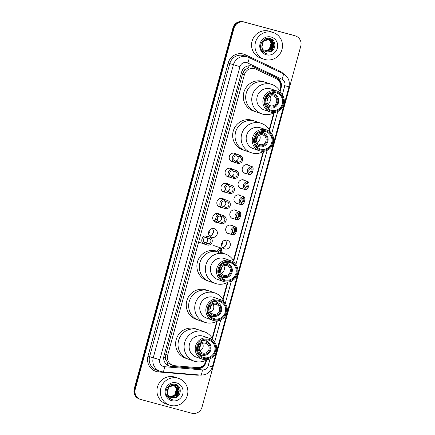 <?xml version="1.0" encoding="UTF-8"?>
<svg xmlns="http://www.w3.org/2000/svg" width="435" height="435" viewBox="0 0 435 435"><rect width="100%" height="100%" fill="white"/><g stroke="black" fill="none" stroke-linecap="round" stroke-linejoin="round"><path stroke-width="0.65" d="M246.656 173.657A4.519 4.388 -71.1 0 1 242.382 167.872A4.519 4.388 -71.1 0 1 249.396 165.643M242.529 188.746A4.519 4.388 -71.1 0 1 238.255 182.961A4.519 4.388 -71.1 0 1 245.269 180.732M238.402 203.83A4.519 4.388 -71.1 0 1 234.128 198.05A4.519 4.388 -71.1 0 1 241.142 195.821M234.275 218.919A4.519 4.388 -71.1 0 1 230.001 213.134A4.519 4.388 -71.1 0 1 237.015 210.904M230.148 234.008A4.519 4.388 -71.1 0 1 225.874 228.223A4.519 4.388 -71.1 0 1 232.888 225.993M225.276 240.153A4.519 4.388 -71.1 0 1 222.693 247.689M227.135 240.234A4.519 4.388 -71.1 0 1 230.142 245.873A4.519 4.388 -71.1 0 1 224.482 248.863A4.519 4.388 -71.1 0 1 221.747 243.306A4.519 4.388 -71.1 0 1 227.135 240.234M229.544 177.148A4.519 4.388 -71.1 0 1 225.276 171.363A4.519 4.388 -71.1 0 1 232.29 169.133M225.417 192.232A4.519 4.388 -71.1 0 1 221.149 186.446A4.519 4.388 -71.1 0 1 228.163 184.217M221.29 207.321A4.519 4.388 -71.1 0 1 217.021 201.535A4.519 4.388 -71.1 0 1 224.036 199.306M217.163 222.405A4.519 4.388 -71.1 0 1 212.889 216.625A4.519 4.388 -71.1 0 1 219.909 214.39M233.671 162.059A4.519 4.388 -71.1 0 1 229.403 156.274A4.519 4.388 -71.1 0 1 236.417 154.044M212.291 228.554A4.519 4.388 -71.1 0 1 209.713 236.085M214.156 228.636A4.519 4.388 -71.1 0 1 217.157 234.275A4.519 4.388 -71.1 0 1 211.497 237.265A4.519 4.388 -71.1 0 1 208.762 231.708A4.519 4.388 -71.1 0 1 214.156 228.636M226.156 241.621A5.65 5.486 -71.1 0 1 224.291 247.069M213.172 230.023A5.65 5.486 -71.1 0 1 211.307 235.465M221.545 244.753A2.115 2.055 108.9 0 0 222.568 241.768M208.561 233.155A2.115 2.055 108.9 0 0 209.583 230.164M279.797 90.882L280.444 88.522A8.472 8.232 108.9 0 0 276.078 78.708L255.938 69.154A8.472 8.232 108.9 0 0 255.1 68.812L252.545 67.958L248.254 68.061L246.183 69.029A2.822 2.746 108.9 0 0 243.883 71.101L242.143 70.628M255.1 68.812A8.472 8.232 108.9 0 0 244.41 74.684L167.676 355.167A8.472 8.232 108.9 0 0 174.805 365.732L197.044 367.602A8.472 8.232 108.9 0 0 205.815 361.327L206.146 360.115M166.398 360.68A8.472 8.232 -71.1 0 1 165.507 357.597L165.469 357.739A2.822 2.746 108.9 0 0 166.398 360.68L167.692 362.551L170.846 364.628L172.88 365.324M243.883 71.101L243.845 71.242A8.472 8.232 -71.1 0 1 246.183 69.029M243.845 71.242L242.507 74.032L165.773 354.52L165.507 357.597M212.155 338.153L216.771 321.28M222.78 299.318L227.391 282.451M233.399 260.483L263.17 151.679M269.178 129.717L273.789 112.844M280.118 91.432L281.173 87.582A8.472 8.232 108.9 0 0 276.807 77.767L253.137 66.539A8.472 8.232 108.9 0 0 241.61 72.069L163.984 355.83A8.472 8.232 108.9 0 0 171.107 366.39L197.245 368.592A8.472 8.232 108.9 0 0 206.011 362.312L206.701 359.799M295.066 35.806A8.472 8.232 -71.1 0 1 300.775 46.121L201.992 407.225A8.472 8.232 -71.1 0 1 191.808 413.25L140.945 399.537A8.472 8.232 -71.1 0 1 135.236 389.227L234.019 28.123A8.472 8.232 -71.1 0 1 244.204 22.098L294.56 35.632A8.472 8.232 -71.1 0 1 295.066 35.79A8.472 8.232 -71.1 0 0 294.56 35.632L243.698 21.924L294.055 35.463A8.472 8.232 -71.1 0 1 294.56 35.616L295.572 35.964M140.44 399.384L139.428 399.036A8.472 8.232 -71.1 0 1 134.225 388.879L233.008 27.775L233.513 27.949A8.472 8.232 -71.1 0 1 243.698 21.924A8.472 8.232 -71.1 0 0 233.513 27.949L134.73 389.053L233.513 27.949L234.019 28.123M139.934 399.21A8.472 8.232 -71.1 0 1 134.73 389.053A8.472 8.232 -71.1 0 0 139.934 399.21M212.47 338.702L217.326 320.965M223.095 299.873L227.951 282.13M233.72 261.038L263.724 151.364M269.493 130.266L274.349 112.529M205.396 362.513L205.396 362.513A8.472 8.232 -71.1 0 1 196.74 368.418L170.602 366.216A8.472 8.232 -71.1 0 1 168.932 365.895M252.044 66.115A8.472 8.232 -71.1 0 1 252.632 66.365L276.301 77.593A8.472 8.232 -71.1 0 1 280.678 87.353M233.008 27.775A8.472 8.232 -71.1 0 1 243.192 21.75L294.055 35.463M265.007 59.535A14.116 13.719 -71.1 0 1 264.159 59.274A14.116 13.719 -71.1 0 1 255.611 41.907A14.116 13.719 -71.1 0 1 272.457 32.299A14.116 13.719 -71.1 0 1 273.3 32.56A14.116 13.719 -71.1 0 1 281.847 49.927A14.116 13.719 -71.1 0 1 265.007 59.535M264.159 59.274L260.739 58.105A14.116 13.719 -71.1 0 1 252.197 40.738A14.116 13.719 -71.1 0 1 269.037 31.13A14.116 13.719 -71.1 0 1 269.885 31.391L273.3 32.56M265.567 51.569C273.327 54.07 277.035 41.053 269.341 39.395L263.447 41.118L261.832 47.062M265.714 51.618L265.769 51.634C273.528 54.141 277.236 41.124 269.542 39.46L269.341 39.395M265.23 51.401L270.929 49.661L272.745 43.549L269.406 39.427L268.738 39.188M269.308 39.384L269.009 39.27M269.113 39.302L268.536 39.117M265.328 51.45L271.13 49.726L272.946 43.614L269.51 39.454M264.861 51.194L270.124 49.383L271.946 43.272L268.988 39.34M268.89 39.291L267.933 38.911M268.504 39.106L268.21 38.992M268.308 39.025L267.732 38.84M264.953 51.248L270.325 49.454L272.147 43.342L269.091 39.362M268.999 39.313L268.705 39.177M268.558 39.286L271.141 43L269.319 49.106L267.492 50.373A6.384 6.204 -71.1 0 1 264.524 50.977M268.466 39.226L268.183 39.068M268.085 39.014L267.797 38.878M267.699 38.835L267.405 38.715M267.802 38.862L266.927 38.568M264.583 51.015L269.521 49.177L271.342 43.065L268.667 39.297M268.569 39.242L268.286 39.085M268.194 39.036L267.9 38.905M267.503 38.753L267.128 38.639M266.008 51.732L268.368 52.053C275.948 52.303 277.291 40.286 270.282 38.633C263.507 36.11 257.493 45.778 262.278 51.248L266.334 53.875L267.808 54.125L266.345 53.63C263.197 52.037 261.707 49.487 261.881 45.974A6.384 6.204 -71.1 0 0 268.368 52.053M269.542 39.46C264.953 38.96 262.397 41.129 261.881 45.974M271.157 37.035A9.206 8.945 -71.1 0 1 277.367 48.247A9.206 8.945 -71.1 0 1 266.302 54.794A9.206 8.945 -71.1 0 1 260.092 43.587A9.206 8.945 -71.1 0 1 271.157 37.035M265.839 53.722L266.334 53.875M271.581 48.916L272.908 45.055M272.892 43.402L272.44 41.472M272.315 41.151L270.858 38.845M272.386 49.188L273.713 45.327M273.697 43.679L271.913 39.411M270.875 49.71L272.837 44.033M272.723 42.869L272.277 41.265M272.163 40.988L270.749 38.802M271.679 49.987L273.642 44.305M273.528 43.141L271.761 39.313M265.888 53.739L267.808 54.125M270.119 96.157A5.084 4.937 -71.1 0 1 267.579 103.573M273.164 95.977A5.084 4.937 -71.1 0 1 276.546 102.323A5.084 4.937 -71.1 0 1 270.178 105.689A5.084 4.937 -71.1 0 1 267.101 99.436A5.084 4.937 -71.1 0 1 273.164 95.977M270.184 106.874A6.21 6.036 -71.1 0 1 265.997 99.31A6.21 6.036 -71.1 0 1 273.463 94.89A6.21 6.036 -71.1 0 1 277.65 102.453A6.21 6.036 -71.1 0 1 270.184 106.874M269.477 93.835A7.341 7.134 -71.1 0 1 278.389 102.877A7.341 7.134 -71.1 0 1 265.649 105.009M256.715 112.089A15.529 15.089 -71.1 0 1 255.785 111.806A15.529 15.089 -71.1 0 1 246.384 92.704A15.529 15.089 -71.1 0 1 264.91 82.133A15.529 15.089 -71.1 0 1 265.845 82.422A15.529 15.089 108.9 0 0 246.243 93.188A15.529 15.089 108.9 0 0 255.785 111.806L253.382 110.985A15.529 15.089 -71.1 0 1 243.981 91.883A15.529 15.089 -71.1 0 1 262.506 81.312A15.529 15.089 -71.1 0 1 263.436 81.595L271.918 84.499A15.529 15.089 -71.1 0 1 281.037 93.443M266.873 100.86A3.105 3.018 108.9 0 0 267.895 97.864M274.55 112.404A15.529 15.089 -71.1 0 1 261.859 113.883A15.529 15.089 -71.1 0 1 252.316 95.265A15.529 15.089 -71.1 0 1 271.918 84.499M270.026 111.904L263.953 109.827A11.011 10.701 -71.1 0 1 257.188 96.624A11.011 10.701 -71.1 0 1 271.087 88.99L277.16 91.067A11.011 10.701 -71.1 0 1 283.924 104.275A11.011 10.701 -71.1 0 1 270.026 111.904A11.011 10.701 -71.1 0 1 263.262 98.701A11.011 10.701 -71.1 0 1 277.16 91.067M273.169 92.606A9.037 8.776 -71.1 0 1 274.376 94.009M283.12 104.074A9.885 9.603 -71.1 0 1 271.239 111.104A9.885 9.603 -71.1 0 1 264.578 99.077A9.885 9.603 -71.1 0 1 276.453 92.041A9.885 9.603 -71.1 0 1 283.12 104.074M265.372 99.289A9.037 8.776 -71.1 0 1 276.774 93.025A9.037 8.776 -71.1 0 1 282.326 103.862A9.037 8.776 -71.1 0 1 270.923 110.12A9.037 8.776 -71.1 0 1 265.372 99.289M269.629 107.875A9.037 8.776 -71.1 0 1 267.819 108.25M170.389 405.387A14.116 13.719 -71.1 0 1 169.541 405.126A14.116 13.719 -71.1 0 1 160.999 387.759A14.116 13.719 -71.1 0 1 177.839 378.151A14.116 13.719 -71.1 0 1 178.687 378.412A14.116 13.719 -71.1 0 1 187.235 395.779A14.116 13.719 -71.1 0 1 170.389 405.387M169.541 405.126L166.126 403.957A14.116 13.719 -71.1 0 1 157.579 386.59A14.116 13.719 -71.1 0 1 174.424 376.982A14.116 13.719 -71.1 0 1 175.272 377.243L178.687 378.412M170.955 397.421C178.709 399.923 182.423 386.905 174.723 385.247L168.829 386.971L167.219 392.914M171.096 397.47L171.156 397.487C178.91 399.993 182.624 386.976 174.924 385.312L174.723 385.247M170.618 397.253L176.316 395.513L178.132 389.401L174.794 385.279L174.125 385.04M174.696 385.236L174.397 385.122M174.5 385.154L173.924 384.97M170.71 397.302L176.518 395.578L178.334 389.472L174.897 385.307M170.243 397.046L175.512 395.236L177.328 389.124L174.37 385.192M174.277 385.144L173.32 384.763M173.891 384.964L173.592 384.844M173.695 384.877L173.119 384.698M170.335 397.101L175.713 395.306L177.529 389.194L174.478 385.214M174.381 385.165L174.092 385.029M173.94 385.138L176.523 388.852L174.707 394.958L172.874 396.225A6.384 6.204 -71.1 0 1 169.911 396.829M173.848 385.084L173.57 384.921M173.473 384.866L173.184 384.73M173.086 384.687L172.793 384.567M173.19 384.714L172.314 384.42M169.971 396.867L174.908 395.029L176.724 388.917L174.049 385.149M173.957 385.095L173.674 384.937M173.576 384.888L173.288 384.757M172.891 384.605L172.516 384.491M171.39 397.585L173.75 397.905C181.335 398.155 182.678 386.139 175.669 384.486C168.894 381.963 162.875 391.63 167.665 397.101L171.722 399.727L173.195 399.977L171.733 399.482C168.584 397.889 167.094 395.339 167.263 391.826A6.384 6.204 -71.1 0 0 173.75 397.905M174.924 385.312C170.341 384.812 167.785 386.981 167.263 391.826M176.545 382.887A9.206 8.945 -71.1 0 1 182.754 394.099A9.206 8.945 -71.1 0 1 171.689 400.646A9.206 8.945 -71.1 0 1 165.479 389.439A9.206 8.945 -71.1 0 1 176.545 382.887M171.221 399.575L171.722 399.727M176.969 394.768L178.296 390.907M178.279 389.254L177.828 387.324M177.703 387.003L176.246 384.703M177.768 395.04L179.1 391.179M179.084 389.532L177.295 385.263M176.257 395.562L178.225 389.885M178.111 388.721L177.665 387.117M177.551 386.84L176.131 384.654M177.061 395.839L179.03 390.157M178.91 388.993L177.143 385.165M171.27 399.591L173.195 399.977M259.494 134.986A5.084 4.937 -71.1 0 1 256.954 142.408M262.539 134.812A5.084 4.937 -71.1 0 1 265.921 141.157A5.084 4.937 -71.1 0 1 259.554 144.523A5.084 4.937 -71.1 0 1 256.476 138.27A5.084 4.937 -71.1 0 1 262.539 134.812M259.559 145.703A6.21 6.036 -71.1 0 1 255.372 138.145A6.21 6.036 -71.1 0 1 262.838 133.724A6.21 6.036 -71.1 0 1 267.025 141.288A6.21 6.036 -71.1 0 1 259.559 145.703M258.852 132.67A7.341 7.134 -71.1 0 1 267.77 141.712A7.341 7.134 -71.1 0 1 255.024 143.844M246.09 150.923A15.529 15.089 -71.1 0 1 245.161 150.641A15.529 15.089 -71.1 0 1 235.759 131.539A15.529 15.089 -71.1 0 1 254.285 120.968A15.529 15.089 -71.1 0 1 255.22 121.251A15.529 15.089 108.9 0 0 235.618 132.017A15.529 15.089 108.9 0 0 245.161 150.641L242.757 149.819A15.529 15.089 -71.1 0 1 233.356 130.712A15.529 15.089 -71.1 0 1 251.881 120.147A15.529 15.089 -71.1 0 1 252.817 120.43L261.294 123.333A15.529 15.089 -71.1 0 1 270.418 132.278M256.248 139.689A3.105 3.018 108.9 0 0 257.27 136.699M263.925 151.239A15.529 15.089 -71.1 0 1 251.234 152.718A15.529 15.089 -71.1 0 1 241.691 134.1A15.529 15.089 -71.1 0 1 261.294 123.333M259.407 150.738L253.333 148.661A11.011 10.701 -71.1 0 1 246.563 135.459A11.011 10.701 -71.1 0 1 260.462 127.825L266.535 129.902A11.011 10.701 -71.1 0 1 273.3 143.104A11.011 10.701 -71.1 0 1 259.407 150.738A11.011 10.701 -71.1 0 1 252.637 137.536A11.011 10.701 -71.1 0 1 266.535 129.902M262.55 131.441A9.037 8.776 -71.1 0 1 263.751 132.844M272.495 142.908A9.885 9.603 -71.1 0 1 260.614 149.939A9.885 9.603 -71.1 0 1 253.953 137.906A9.885 9.603 -71.1 0 1 265.828 130.875A9.885 9.603 -71.1 0 1 272.495 142.908M254.747 138.123A9.037 8.776 -71.1 0 1 266.149 131.859A9.037 8.776 -71.1 0 1 271.701 142.691A9.037 8.776 -71.1 0 1 260.299 148.955A9.037 8.776 -71.1 0 1 254.747 138.123M259.004 146.709A9.037 8.776 -71.1 0 1 257.194 147.079M223.72 265.758A5.084 4.937 -71.1 0 1 221.181 273.175M226.766 265.584A5.084 4.937 -71.1 0 1 230.148 271.929A5.084 4.937 -71.1 0 1 223.78 275.295A5.084 4.937 -71.1 0 1 220.703 269.042A5.084 4.937 -71.1 0 1 226.766 265.584M223.786 276.475A6.21 6.036 -71.1 0 1 219.599 268.912A6.21 6.036 -71.1 0 1 227.065 264.496A6.21 6.036 -71.1 0 1 231.251 272.054A6.21 6.036 -71.1 0 1 223.786 276.475M223.079 263.436A7.341 7.134 -71.1 0 1 231.991 272.484A7.341 7.134 -71.1 0 1 219.251 274.615M210.317 281.695A15.529 15.089 -71.1 0 1 209.387 281.412A15.529 15.089 -71.1 0 1 199.79 262.99A15.529 15.089 -71.1 0 1 217.163 251.441A15.529 15.089 108.9 0 0 199.844 262.789A15.529 15.089 108.9 0 0 209.387 281.412L206.984 280.586A15.529 15.089 -71.1 0 1 197.463 261.886A15.529 15.089 -71.1 0 1 215.32 250.729M218.506 251.74A15.529 15.089 -71.1 0 1 218.511 251.74A15.529 15.089 -71.1 0 1 219.447 252.023A15.529 15.089 108.9 0 0 218.506 251.74M220.474 270.461A3.105 3.018 108.9 0 0 221.497 267.471M228.152 282.01A15.529 15.089 -71.1 0 1 215.461 283.489A15.529 15.089 -71.1 0 1 205.918 264.866A15.529 15.089 -71.1 0 1 225.52 254.105A15.529 15.089 -71.1 0 1 234.639 263.05M223.628 281.51L217.554 279.433A11.011 10.701 -71.1 0 1 210.79 266.225A11.011 10.701 -71.1 0 1 224.688 258.591L230.762 260.674A11.011 10.701 -71.1 0 1 237.526 273.876A11.011 10.701 -71.1 0 1 223.628 281.51A11.011 10.701 -71.1 0 1 216.864 268.308A11.011 10.701 -71.1 0 1 230.762 260.674M226.771 262.207A9.037 8.776 -71.1 0 1 227.978 263.615M236.722 273.68A9.885 9.603 -71.1 0 1 224.841 280.711A9.885 9.603 -71.1 0 1 218.18 268.678A9.885 9.603 -71.1 0 1 230.055 261.647A9.885 9.603 -71.1 0 1 236.722 273.68M218.974 268.895A9.037 8.776 -71.1 0 1 230.376 262.631A9.037 8.776 -71.1 0 1 235.928 273.463A9.037 8.776 -71.1 0 1 224.525 279.727A9.037 8.776 -71.1 0 1 218.974 268.895M223.231 277.476A9.037 8.776 -71.1 0 1 221.42 277.851M213.096 304.592A5.084 4.937 -71.1 0 1 210.556 312.009M216.141 304.418A5.084 4.937 -71.1 0 1 219.523 310.764A5.084 4.937 -71.1 0 1 213.155 314.13A5.084 4.937 -71.1 0 1 210.078 307.877A5.084 4.937 -71.1 0 1 216.141 304.418M213.161 315.31A6.21 6.036 -71.1 0 1 208.974 307.746A6.21 6.036 -71.1 0 1 216.44 303.325A6.21 6.036 -71.1 0 1 220.627 310.889A6.21 6.036 -71.1 0 1 213.161 315.31M212.454 302.271A7.341 7.134 -71.1 0 1 221.371 311.319A7.341 7.134 -71.1 0 1 208.626 313.45M199.692 320.53A15.529 15.089 -71.1 0 1 198.762 320.242A15.529 15.089 -71.1 0 1 189.361 301.14A15.529 15.089 -71.1 0 1 207.886 290.575A15.529 15.089 -71.1 0 1 208.822 290.857A15.529 15.089 108.9 0 0 189.22 301.624A15.529 15.089 108.9 0 0 198.762 320.242L196.359 319.421A15.529 15.089 -71.1 0 1 186.958 300.319A15.529 15.089 -71.1 0 1 205.483 289.748A15.529 15.089 -71.1 0 1 206.418 290.036L214.895 292.934A15.529 15.089 -71.1 0 1 224.02 301.885M209.849 309.296A3.105 3.018 108.9 0 0 210.872 306.3M217.527 320.84A15.529 15.089 -71.1 0 1 204.836 322.324A15.529 15.089 -71.1 0 1 195.293 303.701A15.529 15.089 -71.1 0 1 214.895 292.934M213.009 320.345L206.929 318.262A11.011 10.701 -71.1 0 1 200.165 305.06A11.011 10.701 -71.1 0 1 214.063 297.426L220.137 299.508A11.011 10.701 -71.1 0 1 226.901 312.711A11.011 10.701 -71.1 0 1 213.009 320.345A11.011 10.701 -71.1 0 1 206.239 307.137A11.011 10.701 -71.1 0 1 220.137 299.508M216.151 301.042A9.037 8.776 -71.1 0 1 217.353 302.45M226.097 312.509A9.885 9.603 -71.1 0 1 214.216 319.546A9.885 9.603 -71.1 0 1 207.555 307.512A9.885 9.603 -71.1 0 1 219.43 300.482A9.885 9.603 -71.1 0 1 226.097 312.509M208.349 307.724A9.037 8.776 -71.1 0 1 219.751 301.46A9.037 8.776 -71.1 0 1 225.303 312.297A9.037 8.776 -71.1 0 1 213.9 318.561A9.037 8.776 -71.1 0 1 208.349 307.724M212.606 316.31A9.037 8.776 -71.1 0 1 210.796 316.685M202.471 343.427A5.084 4.937 -71.1 0 1 199.931 350.844M205.516 343.248A5.084 4.937 -71.1 0 1 208.898 349.593A5.084 4.937 -71.1 0 1 202.531 352.959A5.084 4.937 -71.1 0 1 199.453 346.711A5.084 4.937 -71.1 0 1 205.516 343.248M202.536 354.144A6.21 6.036 -71.1 0 1 198.349 346.581A6.21 6.036 -71.1 0 1 205.815 342.16A6.21 6.036 -71.1 0 1 210.007 349.724A6.21 6.036 -71.1 0 1 202.536 354.144M201.829 341.105A7.341 7.134 -71.1 0 1 210.747 350.148A7.341 7.134 -71.1 0 1 198.001 352.285M189.073 359.364A15.529 15.089 -71.1 0 1 188.137 359.076A15.529 15.089 -71.1 0 1 178.736 339.974A15.529 15.089 -71.1 0 1 197.267 329.404A15.529 15.089 -71.1 0 1 198.197 329.692A15.529 15.089 108.9 0 0 178.6 340.458A15.529 15.089 108.9 0 0 188.137 359.076L185.734 358.255A15.529 15.089 -71.1 0 1 176.333 339.153A15.529 15.089 -71.1 0 1 194.864 328.583A15.529 15.089 -71.1 0 1 195.793 328.865L204.271 331.769A15.529 15.089 -71.1 0 1 213.395 340.719M199.225 348.13A3.105 3.018 108.9 0 0 200.252 345.134M206.902 359.674A15.529 15.089 -71.1 0 1 194.211 361.159A15.529 15.089 -71.1 0 1 184.674 342.535A15.529 15.089 -71.1 0 1 204.271 331.769M202.384 359.179L196.31 357.097A11.011 10.701 -71.1 0 1 189.546 343.895A11.011 10.701 -71.1 0 1 203.439 336.26L209.512 338.338A11.011 10.701 -71.1 0 1 216.282 351.545A11.011 10.701 -71.1 0 1 202.384 359.179A11.011 10.701 -71.1 0 1 195.619 345.972A11.011 10.701 -71.1 0 1 209.512 338.338M205.527 339.876A9.037 8.776 -71.1 0 1 206.728 341.279M215.472 351.344A9.885 9.603 -71.1 0 1 203.596 358.375A9.885 9.603 -71.1 0 1 196.93 346.347A9.885 9.603 -71.1 0 1 208.811 339.316A9.885 9.603 -71.1 0 1 215.472 351.344M197.724 346.559A9.037 8.776 -71.1 0 1 209.126 340.295A9.037 8.776 -71.1 0 1 214.678 351.132A9.037 8.776 -71.1 0 1 203.275 357.396A9.037 8.776 -71.1 0 1 197.724 346.559M201.981 355.145A9.037 8.776 -71.1 0 1 200.171 355.52M240.104 156.883L236.792 155.85C233.851 155.121 232.475 160.151 235.362 161.07L238.679 162.081A2.822 2.746 108.9 0 0 240.104 156.883L240.484 155.48L238.543 154.773M240.484 155.48A4.236 4.116 108.9 0 1 238.298 163.484L230.784 161.07M235.944 162.826L234.982 162.472C230.006 161.412 232.377 152.739 237.173 154.452L238.179 154.659M238.298 163.484L238.679 162.081M235.237 160.999A2.822 2.746 108.9 0 0 237.037 155.866M235.977 171.972L232.665 170.939C229.724 170.205 228.348 175.234 231.235 176.159L234.552 177.165A2.822 2.746 108.9 0 0 235.977 171.972L236.357 170.569L234.416 169.857M236.357 170.569A4.236 4.116 108.9 0 1 234.171 178.573L226.657 176.159M231.817 177.915L230.854 177.556C225.879 176.496 228.25 167.823 233.046 169.536L234.052 169.742M234.171 178.573L234.552 177.165M231.11 176.083A2.822 2.746 108.9 0 0 232.91 170.955M231.85 187.061L228.538 186.022C225.596 185.294 224.221 190.323 227.108 191.242L230.425 192.254A2.822 2.746 108.9 0 0 231.85 187.061L232.23 185.653L230.289 184.946M232.23 185.653A4.236 4.116 108.9 0 1 230.044 193.657L222.53 191.242M227.69 193.004L226.727 192.645C221.747 191.585 224.123 182.912 228.919 184.625L229.925 184.832M230.044 193.657L230.425 192.254M226.983 191.172A2.822 2.746 108.9 0 0 228.783 186.039M227.722 202.144L224.411 201.111C221.469 200.377 220.094 205.407 222.981 206.331L226.298 207.343A2.822 2.746 108.9 0 0 227.722 202.144L228.103 200.742L226.162 200.035M228.103 200.742A4.236 4.116 108.9 0 1 225.917 208.746L218.403 206.331M223.563 208.088L222.6 207.729C217.62 206.674 219.996 198.001 224.792 199.708L225.798 199.921M225.917 208.746L226.298 207.343M222.856 206.255A2.822 2.746 108.9 0 0 224.656 201.128M223.595 217.234L220.284 216.2C217.342 215.466 215.967 220.496 218.854 221.415L222.171 222.426A2.822 2.746 108.9 0 0 223.595 217.234L223.976 215.825L222.035 215.118M223.976 215.825A4.236 4.116 108.9 0 1 221.79 223.829L214.27 221.415M219.436 223.177L218.473 222.818C213.493 221.758 215.869 213.085 220.665 214.798L221.671 215.004M221.79 223.829L222.171 222.426M218.729 221.344A2.822 2.746 108.9 0 0 220.529 216.217M209.654 238.559L206.342 237.526C203.401 236.798 202.025 241.827 204.912 242.746L208.229 243.758A2.822 2.746 108.9 0 0 209.654 238.559L210.034 237.157L208.093 236.45M210.034 237.157A4.236 4.116 108.9 0 1 207.848 245.161L198.594 242.154M205.494 244.503L204.532 244.149C199.551 243.089 201.927 234.416 206.723 236.129L207.729 236.335M207.848 245.161L208.229 243.758M204.787 242.676A2.822 2.746 108.9 0 0 206.582 237.543M249.859 173.092L249.859 173.076C251.675 173.424 253.05 168.394 251.289 167.861M249.271 172.445A2.822 2.746 108.9 0 0 250.723 168.209M251.011 166.355L251.669 166.458C254.763 166.871 252.392 175.544 249.478 174.478L248.82 174.359L249.69 174.658A4.236 4.116 108.9 0 1 251.881 166.654L251.642 166.567M251.881 166.654L251.495 168.057A2.822 2.746 108.9 0 0 250.076 173.25L249.69 174.658M245.731 188.181L245.731 188.165C247.548 188.513 248.923 183.483 247.162 182.945M245.144 187.534A2.822 2.746 108.9 0 0 246.596 183.293M246.884 181.438L247.542 181.547C250.636 181.96 248.265 190.633 245.351 189.568L244.693 189.448L245.563 189.742A4.236 4.116 108.9 0 1 247.754 181.738L247.515 181.656M247.754 181.738L247.368 183.14A2.822 2.746 108.9 0 0 245.949 188.339L245.563 189.742M241.604 203.254L241.604 203.265C243.421 203.596 244.796 198.567 243.034 198.034M241.017 202.618A2.822 2.746 108.9 0 0 242.469 198.382M242.757 196.528L243.415 196.631C246.509 197.05 244.138 205.717 241.224 204.651L240.566 204.532L241.436 204.831A4.236 4.116 108.9 0 1 243.627 196.827L243.388 196.745M243.627 196.827L243.241 198.229A2.822 2.746 108.9 0 0 241.822 203.422L241.436 204.831M237.477 218.337L237.477 218.354C239.293 218.685 240.669 213.656 238.907 213.117M236.89 217.707A2.822 2.746 108.9 0 0 238.342 213.471M238.63 211.617L239.288 211.72C242.382 212.133 240.011 220.806 237.097 219.74L236.439 219.621L237.309 219.914A4.236 4.116 108.9 0 1 239.5 211.91L239.261 211.829M239.5 211.91L239.114 213.319A2.822 2.746 108.9 0 0 237.695 218.511L237.309 219.914M233.35 233.426L233.345 233.443C235.166 233.774 236.542 228.745 234.78 228.206M232.763 232.79A2.822 2.746 108.9 0 0 234.215 228.554M234.503 226.7L235.161 226.804C238.255 227.222 235.884 235.895 232.97 234.824L232.312 234.704L233.182 235.003A4.236 4.116 108.9 0 1 235.373 226.999L235.134 226.918M235.373 226.999L234.987 228.402A2.822 2.746 108.9 0 0 233.568 233.6L233.182 235.003M221.236 253.317L221.051 249.717M220.545 252.398A2.822 2.746 108.9 0 0 220.273 249.886M217.152 253.757A4.236 4.116 108.9 0 1 221.431 248.331L220.561 248.032L221.219 248.135L222.35 253.398M220.561 248.032L221.192 248.249M221.431 248.331L221.045 249.733A2.822 2.746 108.9 0 0 218.517 253.48M167.257 365.019A8.472 1.947 -85.2 0 0 167.692 362.551M278.155 80.127A8.472 1.996 -64.6 0 0 278.487 79.121M248.254 68.061A8.472 1.996 -64.6 0 0 249.114 65.788M199.404 368.195A8.472 1.947 -85.2 0 0 199.583 367.412M165.469 357.739L163.718 357.265M242.507 74.032L244.41 74.684M165.773 354.52L167.676 355.167M282.299 94.906L284.8 85.755A5.65 5.486 108.9 0 0 281.891 79.208L247.651 62.966A5.65 5.486 108.9 0 0 239.962 66.653L159.803 359.674A5.65 5.486 108.9 0 0 164.555 366.716L202.367 369.897A5.65 5.486 108.9 0 0 208.213 365.715L210.1 358.804M159.803 359.674L153.24 357.815L233.399 64.793A11.294 10.973 -71.1 0 1 246.977 56.757A11.294 10.973 -71.1 0 1 247.651 56.963A11.294 10.973 -71.1 0 1 248.771 57.42A5.65 1.327 -64.6 0 1 248.804 57.431L244.046 55.729A11.294 10.973 108.9 0 0 243.372 55.522A11.294 10.973 108.9 0 0 229.794 63.559L149.629 356.58A11.294 10.973 108.9 0 0 156.573 370.12L160.178 371.354A11.294 10.973 -71.1 0 1 153.24 357.815L147.992 356.113L228.152 63.091L239.962 66.653M162.739 371.892A5.65 1.3 -85.2 0 0 162.815 371.909A5.65 1.3 -85.2 0 0 164.555 366.716M228.152 63.091A12.707 12.343 -71.1 0 1 243.426 54.054A12.707 12.343 -71.1 0 1 245.443 54.794L279.683 71.041A12.707 12.343 -71.1 0 1 283.528 73.917M199.567 375.003A12.707 12.343 -71.1 0 1 196.495 375.139L158.683 371.952A12.707 12.343 -71.1 0 1 147.992 356.113M244.204 22.098L243.192 21.75M135.236 389.227L134.225 388.879M248.836 57.447L283.011 73.662A5.65 1.327 -64.6 0 1 283.044 73.673L248.804 57.431A5.65 1.327 -64.6 0 1 247.651 62.966M160.852 371.566A11.294 10.973 -71.1 0 1 160.178 371.354L162.815 371.909L200.627 375.09A5.65 1.3 -85.2 0 0 202.367 369.897M214.651 342.176L220.724 319.975M225.276 303.342L231.349 281.14M235.9 264.507L267.123 150.369M271.674 133.741L277.748 111.534M196.495 375.139A1.414 0.326 94.8 0 1 196.544 374.747M158.683 371.952A1.414 0.326 94.8 0 1 158.9 370.919M279.368 71.927A1.414 0.332 115.4 0 1 279.683 71.041M245.095 56.088A1.414 0.332 115.4 0 1 245.443 54.794M200.551 375.073A5.65 1.3 -85.2 0 0 200.627 375.09C206.516 375.155 210.437 372.376 212.394 366.77L288.981 86.81C290.156 80.97 288.177 76.593 283.044 73.673A5.65 1.327 -64.6 0 1 281.891 79.208M208.213 365.715L212.394 366.77M284.8 85.755L288.981 86.81M284.294 85.581L286.801 86.212M252.632 66.365L253.137 66.539M276.301 77.593L276.807 77.767M280.673 87.413L281.173 87.582M205.543 362.154L206.011 362.312M196.74 368.418L197.245 368.592M170.602 366.216L171.107 366.39M234.982 162.472L235.362 161.07M236.792 155.85L237.173 154.452M239.234 156.589L239.62 155.181M237.428 163.19L237.814 161.782M230.854 177.556L231.235 176.159M232.665 170.939L233.046 169.536M235.107 171.673L235.493 170.27M233.301 178.274L233.687 176.871M226.727 192.645L227.108 191.242M228.538 186.022L228.919 184.625M230.98 186.762L231.366 185.359M229.174 193.363L229.56 191.955M222.6 207.729L222.981 206.331M224.411 201.111L224.792 199.708M226.852 201.845L227.239 200.443M225.047 208.447L225.433 207.044M218.473 222.818L218.854 221.415M220.284 216.2L220.665 214.798M222.725 216.934L223.111 215.532M220.92 223.536L221.306 222.133M204.532 244.149L204.912 242.746M206.342 237.526L206.723 236.129M208.784 238.266L209.17 236.863M206.978 244.867L207.364 243.459M269.194 107.739L266.628 106.863M273.947 93.851L271.386 92.97M255.785 111.806L261.859 113.883M258.569 146.573L256.003 145.698M263.322 132.68L260.761 131.805M245.161 150.641L251.234 152.718M222.796 277.345L220.23 276.464M227.548 263.452L224.982 262.577M209.387 281.412L215.461 283.489M219.447 252.023L225.52 254.105M212.171 316.18L209.605 315.299M216.924 302.287L214.363 301.406M198.762 320.242L204.836 322.324M201.546 355.009L198.98 354.133M206.299 341.122L203.738 340.241M188.137 359.076L194.211 361.159M238.434 154.735L233.524 153.055M234.307 169.824L229.397 168.144M230.18 184.908L225.27 183.227M226.053 199.997L221.143 198.316M221.926 215.086L217.016 213.4M213.667 220.801L216.298 219.425M217.397 216.217L216.157 213.52M248.722 174.364L243.763 172.668M251.327 166.306L246.509 164.653M244.595 189.453L239.636 187.757M247.2 181.39L242.382 179.742M240.463 204.537L235.509 202.84M243.073 196.479L238.255 194.831M236.335 219.626L231.382 217.93M238.945 211.568L234.128 209.915M232.208 234.715L227.255 233.019M234.818 226.651L230.001 225.004M220.877 247.983L213.705 245.53"/></g></svg>
